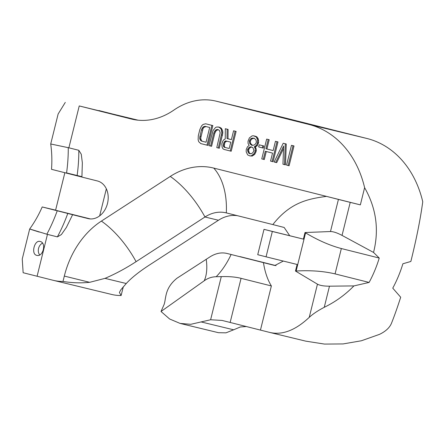 <?xml version="1.0" encoding="UTF-8"?>
<svg xmlns="http://www.w3.org/2000/svg" width="445" height="445" viewBox="0 0 445 445"><rect width="100%" height="100%" fill="white"/><g stroke="black" fill="none" stroke-linecap="round" stroke-linejoin="round"><path stroke-width="0.67" d="M283.309 261.07L274.81 265.504L231.111 254.49A65.287 40.551 -75.9 0 1 216.198 276.729C211.753 276.829 207.754 278.186 204.194 280.806L161.023 311.494L169.628 318.998L180.075 323.409L190.766 324.31L210.613 319.755L222.055 320.428M240.044 256.615L276.061 265.648M161.023 311.494L164.161 304.347A65.287 31.239 -123 0 0 165.251 299.029C166.174 295.052 166.564 286.619 176.982 278.225L210.324 256.654C215.953 253.222 221.51 252.159 226.994 253.455L231.111 254.49M180.075 323.409L218.489 332.704L225.993 332.832L233.636 329.801L201.318 321.98M246.402 326.535L240.378 326.958L233.636 329.801M324.249 307.311C335.385 301.899 345.276 294.768 353.92 285.913L329.478 286.185L324.249 307.311C317.986 310.577 312.98 313.92 309.242 317.352C295.274 330.479 281.98 335.474 269.353 332.337L230.148 322.458A102.011 0.417 13.9 0 0 222.278 320.483M308.891 124.439L367.03 138.506L274.454 115.277L216.315 101.21L308.891 124.439A105.682 82.82 103.6 0 1 364.611 187.673C376.292 208.254 379.268 229.843 373.539 252.432L379.24 258.05A105.682 82.82 103.6 0 1 369.111 282.43L335.068 273.892C323.521 271.155 310.543 270.198 296.136 271.011L295.486 271.05L297.115 264.464L266.06 256.821L272.334 231.472L303.39 239.115L305.02 232.535L330.479 231.534C333.349 231.556 337.204 232.841 342.044 235.405L373.539 252.432M353.92 285.913L369.111 282.43M367.03 138.506A105.682 82.82 103.6 0 1 422.75 201.741C420.436 218.94 416.47 238.843 410.857 261.46L402.886 263.774A105.682 82.82 103.6 0 1 392.757 288.154L400.695 297.227C397.435 307.389 394.326 316.161 391.361 323.554C389.458 327.87 385.509 331.475 379.507 334.356L361.407 340.764L343.067 343.935L324.505 344.08L305.721 341.137L269.353 332.337M216.315 101.21A75.083 58.84 -76.4 0 0 215.936 101.115A75.083 58.84 -76.4 0 0 173.834 110.11A75.083 58.84 103.6 0 1 131.731 119.11A75.083 58.84 103.6 0 1 131.353 119.015L79.238 105.938L68.875 147.807L78.809 150.299L81.274 154.248L82.347 162.803L81.913 177.077L97.411 180.965A19.38 15.191 103.6 0 1 107.501 203.41A19.38 15.191 103.6 0 1 88.193 218.617A19.38 15.191 103.6 0 1 88.099 218.59L72.602 214.701L66.388 227.412L61.393 234.56L57.383 236.879A117.519 72.997 104.1 0 0 67.773 213.455L72.602 214.701M274.454 115.277A75.083 58.84 -76.4 0 0 274.076 115.188L215.936 101.115M138.078 120.183L98.623 110.638M98.951 110.555L119.499 115.767L79.238 105.938M50.719 143.974L58.139 113.976L65.287 102.406M81.919 177.054L51.509 169.322C52.16 160.845 51.893 152.396 50.713 143.98L68.875 147.807M66.578 172.916L81.952 176.687M330.479 231.534L338.423 199.427L326.502 196.379L360.355 204.872L364.611 187.673M289.673 235.633L284.16 227.467L272.852 224.575C290.357 202.186 308.418 198.82 326.502 196.379L213.734 168.082A79.772 62.517 -76.4 0 0 170.274 176.42L101.399 221.093A81.407 63.796 -76.4 0 0 64.319 276.078L62.99 281.435A61.204 47.965 -76.4 0 1 53.522 280.378A61.204 47.965 -76.4 0 1 53.216 280.305L23.14 272.729L22.25 259.001L29.676 229.003C34.643 222.105 38.815 214.751 42.192 206.953L67.773 213.455M39.305 232.084C24.492 227.412 27.006 228.124 46.842 234.22L57.383 236.879M288.126 165.512L289.111 165.751L294.011 145.949L291.475 145.32L286.574 165.123L288.126 165.512L293.027 145.71L291.475 145.32M284.505 164.606L285.495 164.845L286.257 144.002L283.204 143.245L274.17 162.013L275.722 162.403L283.615 146.032L282.959 164.216L284.505 164.606L285.273 143.763L283.204 143.245M275.722 162.403L276.707 162.642L283.526 148.496M273.158 150.56L266.905 148.992L269.197 139.724L266.661 139.096L261.76 158.898L263.312 159.288L265.292 151.283L272.529 153.097L270.549 161.107L272.101 161.49L277.001 141.688L275.449 141.299L273.158 150.571L265.921 148.752L268.213 139.485L266.661 139.096M263.312 159.288L264.297 159.527L266.277 151.528M272.101 161.49L273.085 161.73L277.986 141.927L275.449 141.299M262.3 147.846L263.284 148.085L263.807 145.977L259.201 144.831L258.684 146.939L262.3 147.846L262.823 145.738L259.201 144.831M249.873 155.917L252.254 156.056L254.946 154.048L256.298 150.805L256.198 148.992L255.324 146.984L257.293 145.682L258.645 142.445L258.183 138.745L257.204 137.16L256.02 136.415L253.483 135.786L252.087 135.881L249.389 137.894L248.037 141.132L248.037 143.368L249.167 145.443L247.459 146.806L246.213 149.626L246.207 151.862L247.648 154.91L249.873 155.917L251.269 155.817L253.962 153.809L255.002 151.834L255.213 148.752L254.34 146.744L256.309 145.448L257.344 143.468L257.661 139.969L256.22 136.921L253.483 135.786M231.389 139.635L227.979 138.779L228.101 129.412L225.309 128.716L225.237 138.99L223.991 139.574L222.8 141.065L221.81 143.952L222.116 147.162L222.839 148.686L224.024 149.431L230.226 150.989L235.127 131.18L233.581 130.791L231.389 139.641L226.994 138.54L227.117 129.172L225.309 128.716M230.226 150.989L231.216 151.222L236.117 131.42L233.581 130.791M210.585 146.055L213.817 132.994L215.324 130.24L217.444 129.428L219.407 130.368L220.18 132.799L216.787 147.612L218.339 148.001L221.833 132.766L221.115 129.006L219.107 127.159L216.676 126.997L215.43 127.582L213.044 130.563L209.033 145.665L211.57 146.294L214.802 133.233L216.309 130.48L218.406 129.673M218.339 148.001L219.324 148.241L222.817 133.005L222.722 131.192L221.276 128.143L218.072 126.903M206.964 145.148L207.954 145.387L212.855 125.585L205.662 123.788L203.026 124.466L201.574 125.896L199.861 129.489L198.298 135.814L198.131 139.797L198.748 141.744L200.762 143.59L206.964 145.148L211.864 125.345L205.662 123.788M252.504 145.376L250.674 143.579L250.318 141.699L250.63 140.431L251.826 138.94L254.178 138.2M250.418 153.803L249.417 153.108L248.488 150.188L249.528 148.213L250.874 147.206L251.992 147.05M229.197 148.491L224.286 147.256L223.618 146.644L223.307 145.671L223.674 143.079L224.97 141.165L225.854 140.937L230.766 142.172L229.197 148.491L225.276 147.495L224.603 146.878L224.291 145.91L224.664 143.312L225.231 142.116L226.822 141.182M206.041 142.233L201.39 141.065L199.894 139.346L199.688 137.95L201.413 129.879L202.914 127.125L205.039 126.313L209.69 127.481L206.041 142.233L202.375 141.304L201.446 140.62L200.673 138.189L203.07 128.499L203.899 127.365L206.002 126.558M360.355 204.872L350.215 202.369L342.044 235.405M309.242 317.352L317.452 284.166L295.486 271.05M317.452 284.166C319.994 285.523 323.999 286.196 329.478 286.185M260.459 330.062L271.378 285.946L241.062 278.336L230.148 322.458M263.44 262.6C264.931 272.034 267.579 279.816 271.378 285.946M266.06 256.821L257.733 254.696L264.007 229.342L303.39 239.115M338.423 199.427L350.215 202.369M379.24 258.05L341.343 248.538C329.867 245.501 317.947 240.278 305.576 232.874L305.02 232.535M264.007 229.342L272.334 231.472M216.198 276.729L221.293 276.618C229.108 276.389 235.7 276.962 241.062 278.336M272.852 224.575L226.31 212.899A39.171 30.699 -76.4 0 0 226.11 212.849A39.171 30.699 -76.4 0 0 204.967 216.993L136.092 261.666C125.857 268.318 115.494 273.886 105.003 278.37L89.668 282.319C80.884 283.215 71.995 282.92 62.99 281.435M53.522 280.378L111.662 294.451A61.204 47.965 -76.4 0 0 121.129 295.508L122.458 290.151A81.407 63.796 -76.4 0 1 123.371 286.702M55.603 210.14L42.192 206.953M64.892 172.604L55.581 210.235L90.374 218.934M40.128 241.468C46.742 242.642 43.082 257.433 36.696 255.33C30.8 254.267 34.421 239.599 40.128 241.468L40.095 241.463M42.492 243.187A7.142 5.596 -76.4 0 0 39.655 254.902M237.469 215.697A39.171 30.699 -76.4 0 0 218.451 220.253L149.581 264.925C139.307 271.572 131.531 277.769 126.258 283.515L120.79 289.851L119.405 292.465L121.129 295.508M294.011 145.949L293.027 145.71M254.251 138.217L256.009 140.003L256.365 141.883L256.053 143.145L254.863 144.636L253.617 145.22L251.447 145.12L249.69 143.34L249.334 141.46L249.645 140.192L250.835 138.701L252.081 138.122L254.251 138.217M249.361 153.547L248.432 152.869L247.503 149.948L248.544 147.974L249.89 146.967L251.03 146.806L252.994 147.746L253.917 150.666L252.877 152.641L251.531 153.647L249.361 153.547L250.346 153.786M286.257 144.002L285.273 143.763M277.986 141.927L277.001 141.688M269.197 139.724L268.213 139.485M266.905 148.992L265.921 148.752M263.807 145.977L262.823 145.738M255.324 146.984L254.34 146.744M255.947 146.689L254.957 146.45M255.736 147.534L254.751 147.295M256.198 148.992L255.213 148.752M256.298 150.805L255.313 150.566M255.986 152.068L255.002 151.834M254.946 154.048L253.962 153.809M253.861 155.116L252.877 154.877M252.254 156.056L251.269 155.817M256.02 136.415L255.03 136.176M257.204 137.16L256.22 136.921M258.183 138.745L257.199 138.512M258.645 140.208L257.661 139.969M258.645 142.445L257.655 142.205M258.328 143.707L257.344 143.468M257.293 145.682L256.309 145.448M253.066 138.356L252.081 138.122M251.826 138.94L250.835 138.701M250.63 140.431L249.645 140.192M250.318 141.699L249.334 141.46M250.674 143.579L249.69 143.34M251.503 144.681L250.518 144.441M252.432 145.359L251.447 145.12M249.417 153.108L248.432 152.869M250.874 147.206L249.89 146.967M249.528 148.213L248.544 147.974M248.699 149.348L247.715 149.108M248.488 150.188L247.503 149.948M248.694 151.584L247.709 151.345M227.979 138.779L226.994 138.54M236.117 131.42L235.127 131.18M228.101 129.412L227.117 129.172M225.96 141.404L224.97 141.165M225.231 142.116L224.247 141.877M224.664 143.312L223.674 143.079M224.347 144.581L223.362 144.341M224.291 145.91L223.307 145.671M224.603 146.878L223.618 146.644M225.276 147.495L224.286 147.256M220.091 127.398L219.107 127.159M221.276 128.143L220.292 127.904M222.105 129.245L221.115 129.006M222.722 131.192L221.732 130.952M222.817 133.005L221.833 132.766M222.556 135.18L221.571 134.941M217.293 129.829L216.309 129.59M216.309 130.48L215.324 130.24M215.48 131.614L214.496 131.375M214.802 133.233L213.817 132.994M212.855 125.585L211.864 125.345M202.375 141.304L201.39 141.065M204.884 126.714L203.899 126.48M203.899 127.365L202.914 127.125M203.07 128.499L202.086 128.26M202.397 130.118L201.413 129.879M200.834 136.443L199.844 136.203M200.673 138.189L199.688 137.95M200.879 139.585L199.894 139.346M201.446 140.62L200.461 140.381M132.109 119.199L131.353 119.015M66.539 173.177A117.519 72.997 104.1 0 0 68.263 147.668M77.085 175.825A117.519 72.997 104.1 0 0 78.809 150.299M47.448 234.387L37.091 276.256M341.343 248.538L335.068 273.892M305.576 232.874L296.136 271.011M221.293 276.618L210.613 319.755M206.213 259.263A65.287 31.239 -123 0 1 204.194 280.806M213.734 168.082A65.287 40.551 -75.9 0 1 226.31 212.899M46.842 234.22A117.519 72.997 104.1 0 0 57.227 210.808M126.258 283.515L105.003 278.37M218.451 220.253L204.967 216.993A65.287 31.239 -123 0 0 170.274 176.42M101.399 221.093A65.287 31.239 -123 0 1 136.092 261.666M64.319 276.078L89.668 282.319M106.344 188.83L99.658 215.864"/></g></svg>
